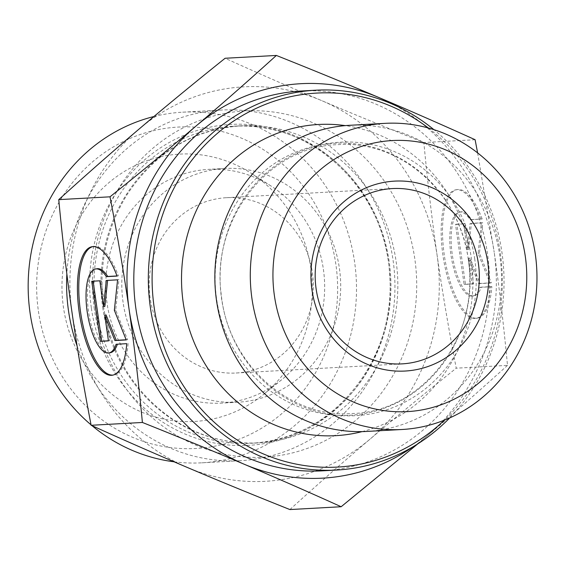 <?xml version="1.0" encoding="UTF-8"?>
<svg xmlns="http://www.w3.org/2000/svg" width="565" height="565" viewBox="0 0 565 565"><rect width="100%" height="100%" fill="white"/><g stroke="black" fill="none" stroke-linecap="round" stroke-linejoin="round"><path stroke-width="0.42" stroke-dasharray="2.83 2.12" d="M312.374 272.62A87.787 82.066 -93.2 0 1 312.381 272.669A87.787 82.066 -93.2 0 1 236.071 373.013A87.787 82.066 -93.2 0 1 149.301 289.866A87.787 82.066 -93.2 0 1 226.417 197.701A87.787 82.066 -93.2 0 1 312.374 272.62M482.15 218.98A65.06 23.003 -98.9 0 0 457.318 189.579A65.06 23.003 -98.9 0 0 444.641 257.414A65.06 23.003 -98.9 0 0 477.418 318.137A65.06 23.003 -98.9 0 0 491.854 286.575L481.189 287.161A42.509 15.029 81.1 0 1 473.936 295.855A42.509 15.029 81.1 0 1 452.516 256.178A42.509 15.029 81.1 0 1 460.8 211.854A42.509 15.029 81.1 0 1 471.485 219.566L482.15 218.98L470.137 219.778A42.509 15.029 -98.9 0 0 459.444 212.066A42.509 15.029 -98.9 0 0 451.167 256.39A42.509 15.029 -98.9 0 0 472.587 296.067A42.509 15.029 -98.9 0 0 479.84 287.373L490.498 286.787A65.06 23.003 81.1 0 1 476.069 318.342A65.06 23.003 81.1 0 1 443.292 257.626A65.06 23.003 81.1 0 1 455.962 189.791A65.06 23.003 81.1 0 1 480.794 219.192M491.854 286.575L490.498 286.787M471.485 219.566L470.137 219.778M481.189 287.161L479.84 287.373M455.496 224.369L463.568 223.924L467.262 249.666L470.031 223.571L481.338 222.949L478.11 253.403L489.961 283.03L478.654 283.651L468.498 258.269L472.192 284.004L464.119 284.449L455.496 224.369L456.845 224.157L465.468 284.237L473.548 283.792L469.854 258.057L480.01 283.439L491.31 282.818L479.459 253.191L482.687 222.737L471.38 223.359L468.618 249.455L464.924 223.712L456.845 224.157M464.924 223.712L463.568 223.924M468.618 249.455L467.262 249.666M471.38 223.359L470.031 223.571M482.687 222.737L481.338 222.949M479.459 253.191L478.11 253.403M491.31 282.818L489.961 283.03M480.01 283.439L478.654 283.651M469.854 258.057L468.498 258.269M473.548 283.792L472.192 284.004M465.468 284.237L464.119 284.449M126.744 343.668L117.435 344.05A42.509 15.029 81.1 0 1 117.393 344.184M117.047 276.08L118.396 275.868A65.06 23.003 -98.9 0 0 93.564 246.467A65.06 23.003 -98.9 0 0 92.893 246.601M112.986 375.096A65.06 23.003 -98.9 0 0 113.671 375.019A65.06 23.003 -98.9 0 0 128.1 343.464M116.086 344.262L117.435 344.05M110.182 352.744A42.509 15.029 81.1 0 1 88.769 313.067A42.509 15.029 81.1 0 1 97.046 268.742M116.997 275.946L118.396 275.868M108.424 340.759L109.794 340.681L106.1 314.938M108.445 340.893L109.794 340.681M126.15 339.784L127.563 339.706L115.705 310.079L118.933 279.626L107.618 280.381M126.207 339.918L127.563 339.706M114.356 310.291L115.705 310.079M117.584 279.837L118.933 279.626M106.276 280.459L107.633 280.247M104.864 306.343L101.17 280.6L93.112 281.179M99.814 280.812L101.17 280.6M91.742 281.257L93.098 281.045M366.621 431.441A153.306 143.312 86.8 0 0 499.877 256.213A153.306 143.312 86.8 0 0 349.77 125.296M477.609 152.875L494.191 252.265A197.531 184.656 86.8 0 0 394.596 105.132M507.504 365.364C479.699 390.549 452.939 414.053 427.225 435.89A197.531 184.656 86.8 0 0 494.213 252.378C499.234 287.232 503.662 324.889 507.504 365.364L456.238 368.182C448.49 327.926 442.127 290.375 437.141 255.521C432.119 220.675 427.691 183.011 423.849 142.535C386.34 127.57 352.249 113.579 321.57 100.563C290.855 87.547 258.699 73.45 225.103 58.266M413.382 446.562A197.531 184.656 86.8 0 0 427.225 435.89L417.874 443.808M475.109 139.717L423.849 142.535M322.114 470.857A190.214 177.813 86.8 0 0 487.433 253.325A190.214 177.813 86.8 0 0 301.209 91.007M428.312 127.98A187.283 175.079 -93.2 0 1 500.293 252.894A187.283 175.079 -93.2 0 1 444.394 420.155M449.733 417.902A190.214 177.813 86.8 0 0 501.96 252.527A190.214 177.813 86.8 0 0 433.871 129.632M362.101 431.611A155.827 145.671 86.8 0 0 471.238 257.548A155.827 145.671 86.8 0 0 345.264 125.621M289.887 509.559C317.685 484.375 344.445 460.863 370.16 439.033C395.832 417.196 424.527 393.579 456.238 368.182M72.038 312.622A197.531 184.656 -93.2 0 1 139.018 129.11A197.531 184.656 -93.2 0 1 321.57 100.563A197.531 184.656 -93.2 0 1 437.141 255.521A197.531 184.656 -93.2 0 1 370.16 439.033A197.531 184.656 -93.2 0 1 187.608 467.58A197.531 184.656 -93.2 0 1 72.052 312.735M323.385 269.251A117.054 109.426 -93.2 0 1 281.681 379.736A117.054 109.426 -93.2 0 1 221.649 403.113A117.054 109.426 -93.2 0 1 107.046 303.221A117.054 109.426 -93.2 0 1 208.782 169.359A117.054 109.426 -93.2 0 1 271.023 186.005A117.054 109.426 -93.2 0 1 323.385 269.251M310.863 268.354A133.884 125.155 86.8 0 0 250.973 173.144A133.884 125.155 86.8 0 0 117.04 176.337A133.884 125.155 86.8 0 0 63.428 307.212A133.884 125.155 86.8 0 0 263.17 394.723A133.884 125.155 86.8 0 0 310.863 268.354M123.078 302.339A117.054 109.426 -93.2 0 1 224.814 168.476A117.054 109.426 -93.2 0 1 340.504 279.343A117.054 109.426 -93.2 0 1 237.674 402.231A117.054 109.426 -93.2 0 1 123.078 302.339M77.094 345.928A175.581 164.14 86.8 0 0 240.415 460.694A175.581 164.14 86.8 0 0 394.66 276.363A175.581 164.14 86.8 0 0 221.12 110.069A175.581 164.14 86.8 0 0 66.861 274.032M153.927 116.524A175.581 164.14 -93.2 0 1 182.686 112.181A175.581 164.14 -93.2 0 1 356.225 278.474A175.581 164.14 -93.2 0 1 201.98 462.813A175.581 164.14 -93.2 0 1 174.048 461.803M92.067 425.706A175.581 164.14 -93.2 0 1 91.057 424.852M38.413 311.138A160.947 150.459 86.8 0 0 281.384 413.99A160.947 150.459 86.8 0 0 241.643 138.22A160.947 150.459 86.8 0 0 38.413 311.138M474.741 259.123A136.963 128.036 86.8 0 0 268.022 171.47A136.963 128.036 86.8 0 0 301.717 406.164A136.963 128.036 86.8 0 0 474.741 259.123M468.336 259.547A136.2 127.323 86.8 0 0 262.774 172.389A136.2 127.323 86.8 0 0 296.272 405.769A136.2 127.323 86.8 0 0 468.336 259.547M94.362 309.232A173.384 162.084 -93.2 0 1 313.3 122.951A173.384 162.084 -93.2 0 1 356.105 420.028A173.384 162.084 -93.2 0 1 94.362 309.232M91.382 308.2A160.714 150.241 86.8 0 0 333.993 410.903A160.714 150.241 86.8 0 0 294.316 135.536A160.714 150.241 86.8 0 0 91.382 308.2M95.789 307.77A158.751 148.404 -93.2 0 1 233.769 126.221A158.751 148.404 -93.2 0 1 390.676 276.582A158.751 148.404 -93.2 0 1 251.213 443.25A158.751 148.404 -93.2 0 1 95.789 307.77M102.696 307.395A158.751 148.404 86.8 0 0 258.127 442.868A158.751 148.404 86.8 0 0 397.583 276.2A158.751 148.404 86.8 0 0 240.676 125.84A158.751 148.404 86.8 0 0 102.696 307.395M236.071 373.013L402.082 363.874M226.417 197.701L392.435 188.562M457.318 189.579L455.962 189.791M477.418 318.137L476.069 318.342M460.8 211.854L459.444 212.066M473.936 295.855L472.587 296.067M112.315 375.231L113.671 375.019M92.208 246.679L93.564 246.467M468.3 259.596C459.988 192.361 399.441 139.845 337.891 144.668C268.608 146.038 210.335 220.053 221.36 295.326C228.211 364.037 289.739 418.616 352.426 413.502C422.74 412.055 481.281 335.681 468.3 259.596M271.023 186.005L250.973 173.144M281.681 379.736L263.17 394.723M224.814 168.476L208.782 169.359M237.674 402.231L221.649 403.113M233.769 126.221C311.153 119.745 385.909 190.151 389.603 274.668C397.35 360.364 330.165 441.251 251.213 443.25L258.127 442.868C226.643 444.365 197.468 436.011 170.595 417.818C133.637 391.354 111.326 354.559 103.656 307.431C98.275 266.56 106.058 229.002 126.998 194.756C154.909 152.578 192.799 129.604 240.676 125.84L233.769 126.221M201.98 462.813L240.415 460.694M182.686 112.181L221.12 110.069"/><path stroke-width="0.85" d="M478.386 263.481A87.787 82.066 -93.2 0 1 402.082 363.874A87.787 82.066 -93.2 0 1 315.312 280.727A87.787 82.066 -93.2 0 1 392.435 188.562A87.787 82.066 -93.2 0 1 478.386 263.481M487.743 262.273A95.104 88.91 86.8 0 0 344.17 201.5A95.104 88.91 86.8 0 0 367.653 364.453A95.104 88.91 86.8 0 0 487.743 262.273M525.295 256.376A135.748 126.899 -93.2 0 1 353.888 402.216A135.748 126.899 -93.2 0 1 320.376 169.634A135.748 126.899 -93.2 0 1 525.295 256.376M126.744 343.668A65.06 23.003 81.1 0 1 112.315 375.231A65.06 23.003 81.1 0 1 79.538 314.507A65.06 23.003 81.1 0 1 92.208 246.679A65.06 23.003 81.1 0 1 117.047 276.08L106.382 276.666A42.509 15.029 -98.9 0 0 95.697 268.954A42.509 15.029 -98.9 0 0 87.413 313.278A42.509 15.029 -98.9 0 0 108.833 352.956A42.509 15.029 -98.9 0 0 116.086 344.262L126.744 343.668M92.893 246.601A65.06 23.003 -98.9 0 0 80.894 314.295A65.06 23.003 -98.9 0 0 112.986 375.096M117.393 344.184A42.509 15.029 81.1 0 1 110.182 352.744L108.833 352.956M95.697 268.954L97.046 268.742A42.509 15.029 81.1 0 1 107.738 276.454L116.997 275.946M106.382 276.666L107.738 276.454M100.365 341.338L91.742 281.257L99.814 280.812L103.515 306.555L106.276 280.459L117.584 279.837L114.356 310.291L126.207 339.918L114.9 340.54L104.744 315.15L108.445 340.893L100.365 341.338L108.424 340.759M104.744 315.15L106.1 314.938L116.256 340.328L126.15 339.784M114.9 340.54L116.256 340.328M107.618 280.381L104.864 306.343L103.515 306.555M93.112 281.179L101.721 341.126M535.295 254.172A153.306 143.312 86.8 0 0 385.203 123.347A153.306 143.312 86.8 0 0 250.535 284.294A153.306 143.312 86.8 0 0 402.054 429.492A153.306 143.312 86.8 0 0 535.309 254.264A153.306 143.312 86.8 0 0 535.295 254.172M385.203 123.347L349.77 125.296A153.306 143.312 86.8 0 0 215.096 286.243A153.306 143.312 86.8 0 0 366.621 431.441L402.054 429.492M394.596 105.132A197.531 184.656 86.8 0 0 378.642 97.42C409.357 110.436 441.512 124.533 475.109 139.717L477.609 152.875M196.09 125.967C221.805 104.137 248.558 80.626 276.363 55.441C313.872 70.413 347.962 84.404 378.642 97.42A197.531 184.656 86.8 0 0 196.09 125.967A197.531 184.656 86.8 0 0 129.103 309.479C124.123 274.625 117.76 237.074 110.005 196.818C141.723 171.421 170.418 147.804 196.09 125.967M417.874 443.808L341.147 506.734C307.551 491.55 275.388 477.453 244.673 464.437A197.531 184.656 86.8 0 0 413.382 446.562M244.673 464.437C214.001 451.421 179.91 437.43 142.401 422.465C138.559 381.989 134.131 344.325 129.103 309.479A197.531 184.656 86.8 0 0 244.673 464.437M110.005 196.818L58.746 199.636C62.581 240.111 67.016 277.768 72.038 312.622L72.052 312.735C77.031 347.546 83.394 385.062 91.135 425.283C124.731 440.467 156.893 454.564 187.608 467.58C218.281 480.596 252.371 494.587 289.887 509.559L341.147 506.734M142.401 422.465L91.135 425.283M276.363 55.441L225.103 58.266C193.385 83.662 164.69 107.279 139.018 129.11C113.304 150.947 86.551 174.451 58.746 199.636M433.871 129.632A190.214 177.813 86.8 0 0 315.729 90.202L301.209 91.007A190.214 177.813 86.8 0 0 134.11 290.7A190.214 177.813 86.8 0 0 322.114 470.857L336.634 470.052A190.214 177.813 86.8 0 0 449.733 417.902M444.394 420.155A187.283 175.079 -93.2 0 1 206.112 414.364A187.283 175.079 -93.2 0 1 192.107 159.881A187.283 175.079 -93.2 0 1 428.312 127.98M315.729 90.202A190.214 177.813 86.8 0 0 148.637 289.902A190.214 177.813 86.8 0 0 336.634 470.052M345.264 125.621A155.827 145.671 86.8 0 0 181.768 288.079A155.827 145.671 86.8 0 0 362.101 431.611M66.861 274.032A175.581 164.14 86.8 0 0 68.513 310.863A175.581 164.14 86.8 0 0 77.094 345.928M91.057 424.852A175.581 164.14 -93.2 0 1 30.079 312.975A175.581 164.14 -93.2 0 1 153.927 116.524M174.048 461.803A175.581 164.14 -93.2 0 1 92.067 425.706"/></g></svg>
